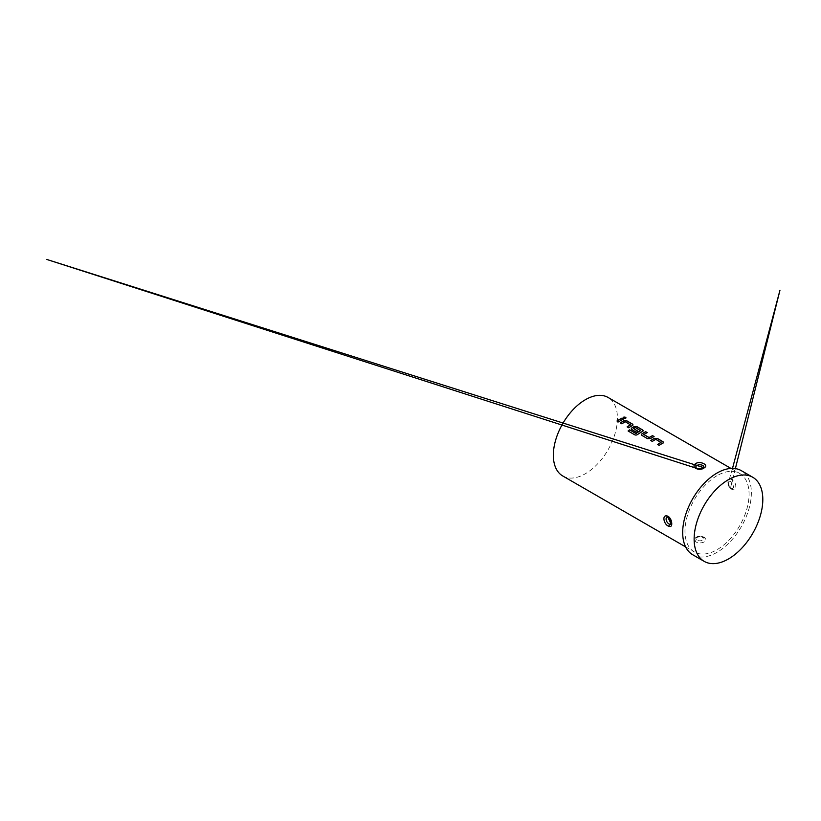 <?xml version="1.0" encoding="UTF-8"?>
<svg xmlns="http://www.w3.org/2000/svg" width="821" height="821" viewBox="0 0 821 821"><rect width="100%" height="100%" fill="white"/><g stroke="black" fill="none" stroke-linecap="round" stroke-linejoin="round"><path stroke-width="0.62" stroke-dasharray="4.11 3.08" d="M623.293 417.632L623.683 418.258C625.571 418.689 626.207 418.423 625.592 417.458M661.028 442.509L655.763 439.471A45.165 26.077 120 0 0 654.891 439.964A45.165 26.077 120 0 0 652.346 441.554L652.336 441.421M663.399 442.416L662.793 443.299A45.165 26.077 120 0 0 661.716 443.894A45.165 26.077 120 0 0 659.171 445.485L659.16 445.362M662.804 443.166L662.793 443.299C663.594 442.786 663.594 442.252 662.793 441.708M650.879 440.579A45.165 26.077 120 0 0 650.786 440.651L652.346 441.554M647.143 432.677L647.266 432.749A45.165 26.077 120 0 0 644.742 434.093A45.165 26.077 120 0 0 643.849 434.627L643.849 434.494M653.968 436.618L654.091 436.69A45.165 26.077 120 0 0 651.566 438.034A45.165 26.077 120 0 0 650.458 438.691L650.458 438.568M640.544 430.686L635.29 427.649A45.165 26.077 120 0 0 634.417 428.131A45.165 26.077 120 0 0 633.525 428.665L633.514 428.531M643.089 430.697L642.484 431.569A45.165 26.077 120 0 0 641.406 432.174A45.165 26.077 120 0 0 637.568 434.658L637.548 434.535M642.494 431.436L642.484 431.569C643.284 431.056 643.284 430.532 642.474 429.988M631.328 428.87L636.398 432.226M637.855 431.292L637.958 431.353A45.165 26.077 120 0 0 636.408 432.349M630.559 424.919L625.304 421.881A45.165 26.077 120 0 0 624.432 422.374A45.165 26.077 120 0 0 621.877 423.964L621.866 423.831M632.94 424.826L632.334 425.709A45.165 26.077 120 0 0 631.257 426.315A45.165 26.077 120 0 0 628.701 427.895L628.691 427.772M632.334 425.576L632.334 425.709C633.135 425.196 633.124 424.662 632.324 424.118M620.409 422.989A45.165 26.077 120 0 0 620.317 423.061L621.877 423.964M623.498 419.028L623.621 419.1A45.165 26.077 120 0 0 621.097 420.444A45.165 26.077 120 0 0 618.541 422.035L618.541 421.912M671.116 524.044A4.043 2.34 -120 0 0 671.362 520.247A4.043 2.34 -120 0 0 668.171 517.004A4.043 2.34 -120 0 0 667.535 516.943M696.321 539.613A4.043 2.34 180 0 1 695.818 538.309A4.043 2.34 180 0 1 698.979 536.195A4.043 2.34 180 0 1 703.392 537.345A4.043 2.34 180 0 1 703.884 538.258A4.043 2.34 180 0 1 701.062 540.711A4.043 2.34 180 0 1 696.321 539.613A1.621 1.18 -46 0 1 694.792 541.172C697.429 543.153 700.446 543.461 703.864 542.106C705.742 540.865 706.101 539.438 704.921 537.847C702.283 535.939 699.256 535.815 695.849 537.488C693.971 538.627 693.622 539.859 694.792 541.172M729.972 487.674A4.043 2.34 60 0 1 728.607 481.537A4.043 2.34 60 0 1 731.542 482.225A4.043 2.34 60 0 1 733.563 485.899A4.043 2.34 60 0 1 732.568 488.557A4.043 2.34 60 0 1 729.972 487.674A1.621 0.677 -46.4 0 1 730.546 487.705L730.546 487.705A1.621 0.677 -46.4 0 1 730.567 488.382C735.575 493.123 738.243 484.503 732.743 480.48C727.765 475.708 726.041 483.805 730.567 488.382M696.177 468.083A4.043 2.34 0 0 0 699.677 469.438A4.043 2.34 0 0 0 703.361 468.268A4.043 2.34 0 0 0 703.895 467.272M562.734 475.964A45.319 26.169 120 0 0 585.404 473.717A45.319 26.169 120 0 0 615.011 433.775A45.319 26.169 120 0 0 608.063 397.456M717.02 475.698A45.319 26.169 120 0 0 687.413 515.639A45.319 26.169 120 0 0 694.361 551.958A45.319 26.169 120 0 0 717.02 549.711A45.319 26.169 120 0 0 746.628 509.769A45.319 26.169 120 0 0 739.69 473.45A45.319 26.169 120 0 0 717.02 475.698M692.739 554.76A48.562 28.037 120 0 0 717.02 552.348A48.562 28.037 120 0 0 748.752 509.564A48.562 28.037 120 0 0 741.301 470.649M616.982 421.132L618.541 422.035M627.141 427.002L628.701 427.895M628.106 431.097L634.654 434.771M634.674 434.884C635.639 435.325 636.603 435.253 637.568 434.658M641.478 434.74L647.543 438.66M647.553 438.783L650.458 438.691M657.6 444.592L659.171 445.485M703.392 537.345A1.621 1.119 137.1 0 0 703.587 537.724L703.587 537.724A1.621 1.119 137.1 0 0 704.921 537.847M731.542 482.225A1.621 0.616 130.3 0 0 732.743 480.48M695.818 538.309L697.737 537.088L701.319 536.739L703.884 538.258M735.38 468.596L730.546 487.705C729.243 486.771 728.063 483.005 728.371 482.512L732.506 468.37M685.648 546.919L694.361 551.958M730.967 468.422L739.69 473.45M730.546 487.705L732.568 488.557"/><path stroke-width="1.23" d="M626.002 417.94L625.592 417.458C623.714 416.986 623.077 417.253 623.683 418.258M623.693 418.115C625.592 418.556 626.228 418.289 625.612 417.314C623.724 416.842 623.088 417.109 623.693 418.115L623.293 417.561M626.013 417.868L625.612 417.314M662.793 443.299C663.594 442.786 663.594 442.252 662.793 441.708L657.323 438.558L654.409 438.455A45.165 26.077 120 0 0 653.331 439.061A45.165 26.077 120 0 0 650.879 440.579M663.399 442.416L662.804 443.166C663.604 442.642 663.604 442.119 662.793 441.575L657.334 438.414L654.419 438.322A45.319 26.169 120 0 0 653.331 438.927A45.319 26.169 120 0 0 650.776 440.518L652.336 441.421A45.319 26.169 120 0 1 654.891 439.83A45.319 26.169 120 0 1 655.774 439.338L661.028 442.509A45.165 26.077 120 0 0 660.156 443.001A45.165 26.077 120 0 0 657.703 444.52M647.143 432.677L645.706 431.846A45.165 26.077 120 0 0 643.182 433.19A45.165 26.077 120 0 0 642.073 433.847L642.073 433.724C641.273 434.33 641.273 434.925 642.073 435.499L647.543 438.66L650.458 438.568A45.319 26.169 120 0 1 651.566 437.901A45.319 26.169 120 0 1 654.101 436.556L652.541 435.653A45.319 26.169 120 0 0 649.996 436.998A45.319 26.169 120 0 0 649.103 437.531L643.849 434.494A45.319 26.169 120 0 1 644.742 433.96A45.319 26.169 120 0 1 647.276 432.616L645.717 431.713A45.319 26.169 120 0 0 643.182 433.067A45.319 26.169 120 0 0 642.073 433.724M653.968 436.618L652.531 435.787A45.165 26.077 120 0 0 649.996 437.131A45.165 26.077 120 0 0 649.103 437.665L649.103 437.531M642.484 431.569C643.284 431.056 643.284 430.532 642.474 429.988L637.014 426.828L634.099 426.725A45.165 26.077 120 0 0 633.022 427.331A45.165 26.077 120 0 0 631.924 427.987L631.328 428.87M637.855 431.292L633.514 428.531A45.319 26.169 120 0 1 634.417 428.008A45.319 26.169 120 0 1 635.29 427.515L640.544 430.686A45.165 26.077 120 0 0 639.672 431.169A45.165 26.077 120 0 0 636.039 433.509L629.635 429.835A45.319 26.169 120 0 0 628.086 430.974L634.654 434.771C635.628 435.212 636.593 435.13 637.548 434.535A45.319 26.169 120 0 1 641.406 432.041A45.319 26.169 120 0 1 642.494 431.436L643.089 430.697M640.544 430.43L640.544 430.553A45.319 26.169 120 0 0 639.672 431.035A45.319 26.169 120 0 0 636.029 433.385M642.494 431.436C643.295 430.922 643.295 430.389 642.484 429.845L637.024 426.694L634.11 426.592A45.319 26.169 120 0 0 633.022 427.197A45.319 26.169 120 0 0 631.913 427.864C631.113 428.47 631.113 429.065 631.924 429.64L636.398 432.226A45.319 26.169 120 0 1 637.958 431.22L633.514 428.531M632.334 425.709C633.135 425.196 633.124 424.662 632.324 424.118L626.854 420.968L623.95 420.865A45.165 26.077 120 0 0 622.872 421.471A45.165 26.077 120 0 0 620.409 422.989M632.94 424.826L632.334 425.576C633.145 425.062 633.135 424.529 632.334 423.985L626.864 420.834L623.95 420.732A45.319 26.169 120 0 0 622.872 421.337A45.319 26.169 120 0 0 620.307 422.928L621.866 423.831A45.319 26.169 120 0 1 624.432 422.24A45.319 26.169 120 0 1 625.304 421.748L630.559 424.919A45.165 26.077 120 0 0 629.686 425.411A45.165 26.077 120 0 0 627.234 426.93M623.498 419.028L622.061 418.197A45.165 26.077 120 0 0 619.537 419.541A45.165 26.077 120 0 0 617.084 421.07M667.535 516.943A4.043 2.34 -120 0 0 667.134 517.035A4.043 2.34 -120 0 0 666.416 520.709A4.043 2.34 -120 0 0 669.731 524.26A4.043 2.34 -120 0 0 671.116 524.044L670.541 519.816L667.74 517.025A1.621 1.119 -77.1 0 1 666.96 515.937C671.937 516.953 673.682 528.129 669.146 526.364C664.127 525.358 661.48 514.736 666.96 515.937M703.361 468.268A1.621 1.18 46.4 0 1 703.648 467.59L703.895 467.262A4.043 2.34 0 0 0 701.031 464.871A4.043 2.34 0 0 0 696.352 465.938A4.043 2.34 0 0 0 695.828 467.344A4.043 2.34 0 0 0 696.177 468.083M695.849 463.475C700.139 460.838 708.482 464.717 704.808 467.416L703.864 468.103C699.584 471.172 691.231 467.796 694.905 464.193L695.849 463.475M730.967 468.422L608.063 397.456A45.319 26.169 120 0 0 585.404 399.704A45.319 26.169 120 0 0 555.786 439.646A45.319 26.169 120 0 0 562.734 475.964L685.648 546.919M662.804 443.166A45.319 26.169 120 0 0 661.716 443.771A45.319 26.169 120 0 0 659.16 445.362L657.59 444.459A45.319 26.169 120 0 1 660.156 442.868A45.319 26.169 120 0 1 661.028 442.375L661.028 442.252M641.468 434.678L642.073 435.499M631.318 428.808L631.924 429.64M632.334 425.576A45.319 26.169 120 0 0 631.257 426.181A45.319 26.169 120 0 0 628.691 427.772L627.131 426.869A45.319 26.169 120 0 1 629.686 425.278A45.319 26.169 120 0 1 630.569 424.785L630.569 424.673M621.097 420.311A45.319 26.169 120 0 0 618.541 421.912L616.971 421.009A45.319 26.169 120 0 1 619.537 419.408A45.319 26.169 120 0 1 622.072 418.063L623.632 418.967A45.319 26.169 120 0 0 621.097 420.311M752.754 477.258L741.301 470.649A48.562 28.037 120 0 0 717.02 473.05A48.562 28.037 120 0 0 685.299 515.845A48.562 28.037 120 0 0 692.739 554.76L704.192 561.369A48.562 28.037 120 0 0 728.473 558.957A48.562 28.037 120 0 0 760.195 516.173A48.562 28.037 120 0 0 752.754 477.258A48.562 28.037 120 0 0 728.473 479.659A48.562 28.037 120 0 0 696.742 522.454A48.562 28.037 120 0 0 704.192 561.369M649.103 437.665L643.849 434.494M635.834 433.519L629.635 429.835M629.645 429.958A45.165 26.077 120 0 0 628.188 431.035M642.073 433.847L641.478 434.74M668.171 517.004A1.621 1.119 -77.1 0 1 667.74 517.025L669.567 518.308L670.931 520.75L671.157 523.972L667.74 517.025L667.134 517.035M669.731 524.26A1.621 1.18 106 0 0 669.146 526.364M695.828 467.344L695.89 467.518C696.588 467.662 695.777 470.064 703.648 467.59L700.949 468.76L697.994 468.77L46.807 259.457L703.648 467.59A1.621 1.18 46.4 0 1 704.808 467.416M696.352 465.938A1.621 1.119 -136.6 0 0 694.905 464.193M732.506 468.37L779.95 290.316L735.38 468.596"/></g></svg>
